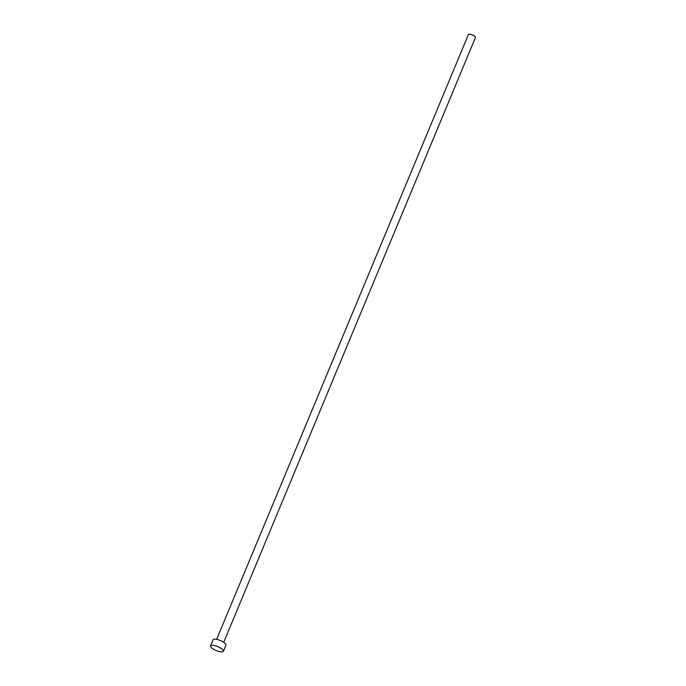<?xml version="1.0" encoding="UTF-8"?>
<svg xmlns="http://www.w3.org/2000/svg" width="686" height="686" viewBox="0 0 686 686"><rect width="100%" height="100%" fill="white"/><g stroke="black" fill="none" stroke-linecap="round" stroke-linejoin="round"><path stroke-width="1.03" d="M216.647 639.352L468.401 34.549A3.824 1.158 22.6 0 1 470.279 34.3A3.824 1.158 22.6 0 1 473.966 35.749A3.824 1.158 22.6 0 1 475.475 37.49L223.713 642.302M210.525 645.903L213.08 639.772A6.963 2.101 22.6 0 1 216.493 639.326A6.963 2.101 22.6 0 1 223.19 641.967A6.963 2.101 22.6 0 1 225.934 645.123L223.379 651.254A6.963 2.101 22.6 0 1 219.966 651.7A6.963 2.101 22.6 0 1 213.269 649.059A6.963 2.101 22.6 0 1 210.525 645.903A6.963 2.101 22.6 0 1 213.938 645.449A6.963 2.101 22.6 0 1 220.643 648.09A6.963 2.101 22.6 0 1 223.379 651.254"/></g></svg>
